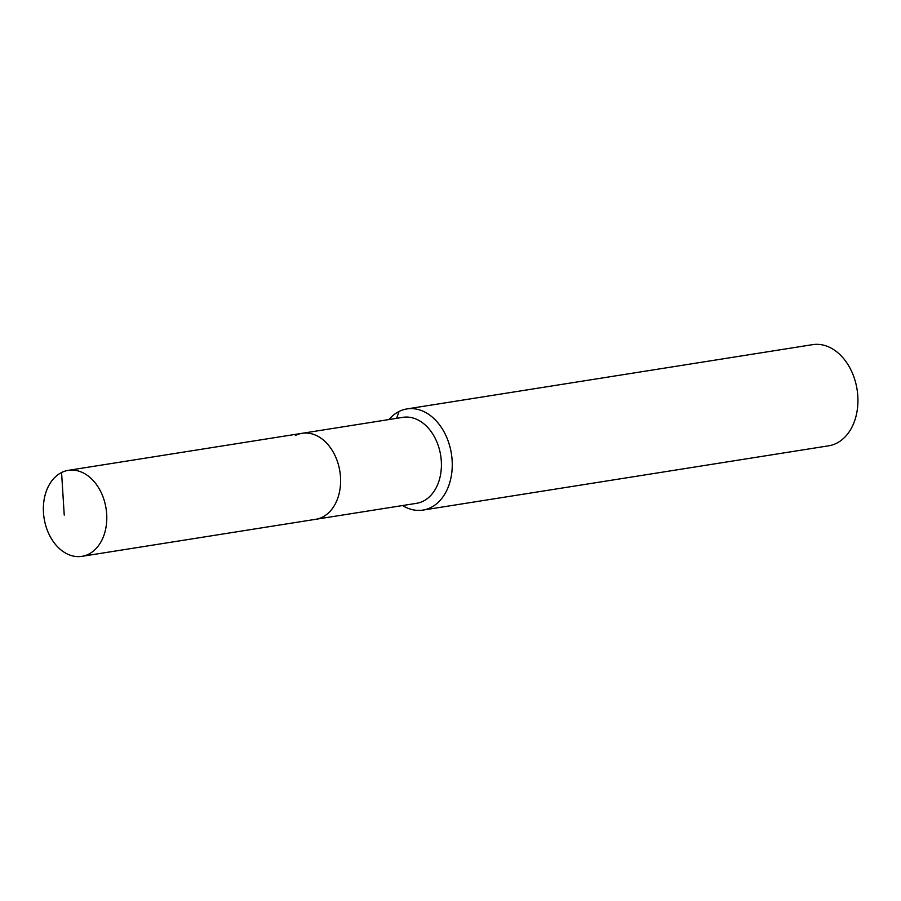 <?xml version="1.0" encoding="UTF-8"?>
<svg xmlns="http://www.w3.org/2000/svg" width="901" height="901" viewBox="0 0 901 901"><rect width="100%" height="100%" fill="white"/><g stroke="black" fill="none" stroke-linecap="round" stroke-linejoin="round"><path stroke-width="1.35" d="M61.572 472.518A43.53 31.366 -99 0 0 45.05 523.019A43.53 31.366 -99 0 0 81.89 556.345A43.53 31.366 -99 0 0 88.58 554.194A43.53 31.366 -99 0 0 105.102 503.682A43.53 31.366 -99 0 0 68.262 470.356A43.53 31.366 -99 0 0 61.572 472.518L64.23 515.068M81.89 556.345L315.71 519.303A43.53 31.366 -99 0 0 322.4 517.151A43.53 31.366 -99 0 0 338.922 466.639A43.53 31.366 -99 0 0 302.083 433.313L402.882 417.343A43.53 31.366 -99 0 1 439.722 450.669A43.53 31.366 -99 0 1 423.2 501.181A43.53 31.366 -99 0 1 416.499 503.332L315.71 519.303A43.53 31.366 -99 0 0 322.4 517.151A43.53 31.366 -99 0 0 338.922 466.639A43.53 31.366 -99 0 0 302.083 433.313A43.53 31.366 -99 0 0 295.393 435.476M402.567 505.54A51.211 36.896 -99 0 0 422.963 510.09A51.211 36.896 -99 0 0 430.836 507.545A51.211 36.896 -99 0 0 450.275 448.135A51.211 36.896 -99 0 0 406.937 408.93A51.211 36.896 -99 0 0 399.064 411.464A51.211 36.896 -99 0 0 388.939 419.551M422.963 510.09L828.638 445.815A51.211 36.896 -99 0 0 836.511 443.281A51.211 36.896 -99 0 0 855.95 383.86A51.211 36.896 -99 0 0 812.612 344.655L406.937 408.93M399.064 411.464L396.598 418.346M302.083 433.313L68.262 470.356"/></g></svg>
